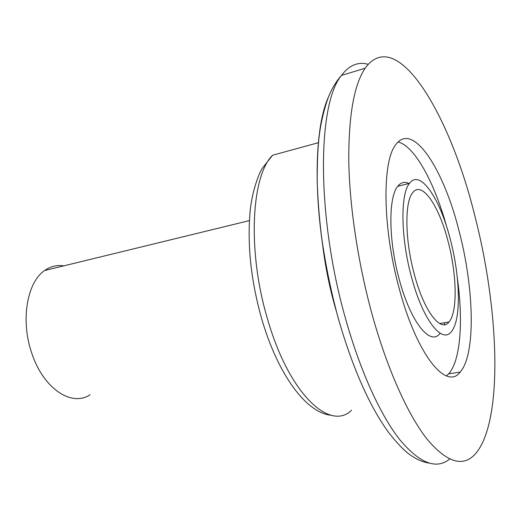 <?xml version="1.0" encoding="UTF-8"?>
<svg xmlns="http://www.w3.org/2000/svg" width="521" height="521" viewBox="0 0 521 521"><rect width="100%" height="100%" fill="white"/><g stroke="black" fill="none" stroke-linecap="round" stroke-linejoin="round"><path stroke-width="0.78" d="M414.234 273.981C423.977 311.402 440.929 333.069 449.05 321.919C457.712 312.046 456.878 274.593 448.138 241.659C439.131 205.802 421.756 180.051 412.58 192.822C404.543 202.278 404.947 239.979 414.234 273.981M63.751 265.873C56.893 264.824 50.517 266.381 44.624 270.536C27.092 282.18 20.41 320.226 31.618 352.684C43.048 388.51 71.696 407.266 90.081 394.742M474.898 216.15C450.222 114.933 396.924 24.142 365.123 68.258C353.922 84.897 348.477 116.248 348.796 162.305C349.708 207.579 358.174 263.6 372.053 314.189C387.279 369.356 407.995 415.009 427.168 439.255C446.92 462.498 462.902 467.474 475.113 454.175C503.527 422.323 499.326 310.601 474.898 216.15M399.164 288.347C416.82 355.107 446.432 390.783 460.193 372.085C475.973 354.247 474.149 288.347 459.125 231.181C443.768 169.266 412.847 120.905 395.797 144.662C381.965 161.21 382.46 227.885 399.164 288.347M446.445 375.901L448.653 373.837C460.629 360.643 463.371 320.969 457.347 278.064M408.985 183.509C404.68 181.386 400.949 182.291 397.79 186.231C388.282 197.101 388.451 240.24 399.177 279.119C410.437 321.939 430.229 346.289 439.822 333.609M450.352 239.543C440.076 198.521 420.082 168.576 409.447 183.399C400.258 194.242 400.695 237.563 411.395 276.684C422.648 319.77 442.082 344.329 451.336 331.643C461.345 320.259 460.343 277.257 450.352 239.543M444.309 324.687L444.882 322.649M446.901 227.482C434.774 183.177 414.95 146.225 398.135 141.966M331.473 415.289C306.556 413.303 278.149 375.166 261.77 319.126C250.907 280.669 247.058 244.447 250.217 210.445C251.897 193.141 258.103 174.984 262.174 168.413L272.652 155.219C251.265 175.544 247.182 251.422 267.54 319.028C288.901 393.83 329.923 431.714 351.584 410.235M399.079 185.919L398.734 185.137M322.408 242.949C324.889 264.186 329.031 285.228 334.847 306.068L336.332 311.219M328.347 97.264C312.724 131.956 312.913 214.6 332.281 295.029M368.165 64.337C358.148 61.458 349.259 65.151 341.502 75.408C317.289 103.822 316.286 216.729 345.67 319.073C360.428 371.688 380.708 415.595 399.972 439.932C419.841 463.436 436.409 469.805 449.675 459.053M439.698 323.554L449.05 321.919M44.624 270.536L249.37 220.624M272.652 155.219L318.487 142.682M428.842 463.065C422.831 462.101 416.709 459.444 410.476 455.093C404.452 450.899 397.204 443.417 388.738 432.645C369.552 406.315 352.795 368.458 338.474 319.08C331.011 291.695 325.325 263.919 321.424 235.752C319.217 217.316 317.817 199.51 317.211 182.343C317.152 164.936 317.68 150.745 318.78 139.784C320.689 119.758 327.032 98.71 330.959 91.286C334.085 85.014 337.601 79.72 341.502 75.408L365.123 68.258M448.653 373.837L460.193 372.085M397.79 186.231L409.447 183.399"/></g></svg>

